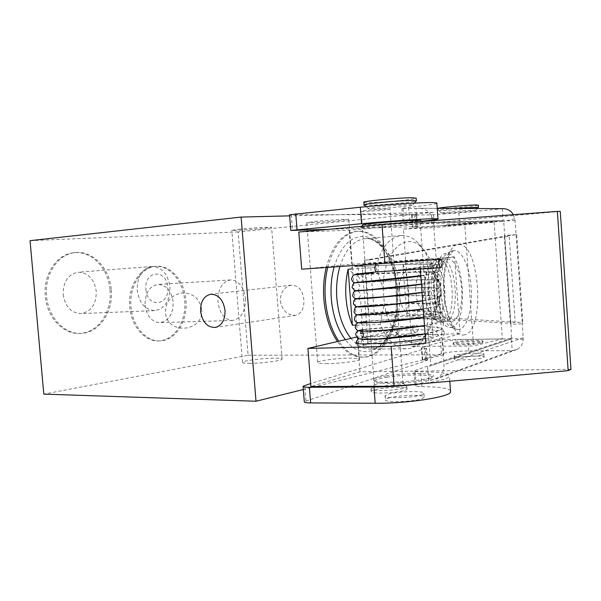 <?xml version="1.0" encoding="UTF-8"?>
<svg xmlns="http://www.w3.org/2000/svg" width="601" height="601" viewBox="0 0 601 601"><rect width="100%" height="100%" fill="white"/><g stroke="black" fill="none" stroke-linecap="round" stroke-linejoin="round"><path stroke-width="0.45" stroke-dasharray="3 2.25" d="M412.602 328.8L414.78 325.351C417.041 325.036 418.416 326.118 418.92 328.582L416.786 332.015C414.51 332.361 413.112 331.294 412.602 328.8M396.795 332.661L398.132 329.31L399.087 330.843L397.952 333.765L399.447 335.674L399.349 336.432C398.516 336.83 397.667 335.576 396.795 332.661M376.632 386.165C383.303 387.217 402.662 385.188 403.016 383.415L400.506 382.349C394.076 381.44 376.767 383.1 374.618 384.843L374.325 385.128L376.632 386.165M373.875 390.259C382.176 391.634 406.456 389.072 406.869 386.804L403.707 385.421C395.646 384.257 374.138 386.323 371.395 388.547L371.012 388.922C370.734 389.493 371.688 389.936 373.875 390.259M374.055 392.663C382.364 394.068 406.637 391.499 407.05 389.193C407.335 388.577 406.284 388.111 403.887 387.788C395.225 386.481 371.794 388.982 371.193 391.304C370.915 391.882 371.869 392.333 374.055 392.663M397.854 333.788C396.067 331.88 393.122 331.113 389.035 331.482C387.044 332.015 385.977 333.3 385.834 335.335C386.976 338.258 389.035 339.242 392.017 338.288L397.854 333.788M361.186 341.353L363.68 337.522C365.986 337.296 367.421 338.468 367.985 341.045L367.459 343.532L365.566 344.989C363.169 345.237 361.712 344.027 361.186 341.353M376.925 271.877C378.014 271.502 378.525 270.082 378.45 267.61C378.157 265.191 377.458 263.907 376.339 263.741L375.738 264.027M366.61 336.958L370.411 336.154L366.61 336.958M376.316 263.741L374.258 263.967L376.316 263.741M363.35 210.793C369.915 209.809 389.471 208.472 389.989 208.96L387.592 209.531C380.794 210.515 361.787 211.815 361.141 211.334L363.35 210.793M434.403 303.047C426.041 302.055 426.702 275.957 434.989 278.526C443.177 279.848 442.599 305.158 434.403 303.047M415.614 288.48C416.485 276.107 420.159 269.256 426.635 267.941L428.603 268.121L432.262 270.097C437.385 275.168 439.962 282.996 440.007 293.581C439.707 301.567 437.761 307.562 434.185 311.573L428.783 314.248L427.461 314.15C420.001 311.453 416.057 302.889 415.614 288.48M398.824 289.299C399.447 304.745 403.887 313.234 412.136 314.751C418.912 313.459 422.713 306.645 423.54 294.31C422.946 278.894 418.439 270.442 410.017 268.978C403.451 270.292 399.725 277.061 398.824 289.299M327.718 267.377C333.795 245.261 343.764 233.218 357.64 231.257C374.205 229.507 390.199 248.949 395.601 274.89L397.689 289.412L397.238 310.191C394.264 336.522 380.14 357.362 363.485 357.152C354.41 357.039 346.161 351.728 338.746 341.21M350.954 269.06L375.895 267.437C381.049 247.83 389.471 237.207 401.152 235.577C406.975 235.179 412.466 237.478 417.642 242.488C422.495 247.304 426.477 253.817 429.572 262.044L402.888 263.809C405.893 271.637 407.748 280.126 408.447 289.261C409.101 298.404 408.53 307.201 406.742 315.653L433.441 314.856C431.21 325.547 427.454 334.066 422.187 340.414C417.5 345.883 412.241 348.685 406.411 348.828C395.931 348.497 387.194 340.414 380.2 324.563L355.386 325.164M326.23 267.483C332.315 245.388 342.3 233.353 356.19 231.393C375.986 229.161 394.264 257.311 396.277 289.487C399.312 323.729 383.318 357.633 362.027 357.159C353.027 357.047 344.839 351.833 337.462 341.511M184.687 300.508C186.761 320.987 174.17 341.037 158.303 340.902C144.593 341.526 131.138 326.005 129.756 306.878C127.667 286.376 140.093 267.039 154.84 266.431C169.587 264.973 183.373 281.298 184.687 300.508M185.942 300.447C188.015 320.942 175.432 341.022 159.573 340.88C145.863 341.511 132.415 325.967 131.026 306.818C128.937 286.294 141.363 266.942 156.102 266.333C170.849 264.876 184.635 281.215 185.942 300.447M145.029 305.195C146.734 316.134 151.662 321.948 159.806 322.647C168.768 320.979 173.216 314.075 173.141 301.935C171.473 290.869 166.432 285.047 158.025 284.468C149.326 286.234 144.991 293.138 145.029 305.195M245.441 298.524C245.561 311.401 241.241 318.71 232.482 320.453C224.511 319.694 219.665 313.504 217.953 301.875C217.87 289.066 222.085 281.749 230.604 279.923C238.822 280.584 243.773 286.79 245.441 298.524M110.006 289.952C112.319 311.927 97.783 333.375 79.287 333.405C63.007 334.261 46.87 317.193 45.308 296.18C42.994 274.326 57.125 253.78 74.111 252.698C91.81 250.655 108.541 268.737 110.006 289.952M111.283 289.877C113.597 311.874 99.067 333.345 80.572 333.382C64.292 334.231 48.155 317.148 46.593 296.105C44.271 274.221 58.402 253.652 75.388 252.578C93.087 250.527 109.818 268.639 111.283 289.877M63.15 294.505C65.171 306.57 71.046 312.933 80.782 313.602C91.164 311.731 96.325 304.301 96.258 291.32C94.267 279.082 88.227 272.711 78.13 272.223C68.108 274.251 63.113 281.681 63.15 294.505M169.925 286.91C170.045 300.74 164.974 308.636 154.72 310.604C145.089 309.861 139.244 303.047 137.201 290.155C137.118 276.452 142.031 268.549 151.948 266.446C161.932 267.032 167.919 273.853 169.925 286.91M145.9 289.419C147.147 308.659 169.925 305.811 167.702 287.248C166.8 268.534 143.879 270.232 145.9 289.419M314.856 221.491C327.297 220.191 348.422 218.899 348.76 219.403L340.249 220.665C327.861 221.942 307.321 223.204 306.758 222.716L314.856 221.491M325.915 363.65C338.393 363.793 359.285 361.133 359.451 359.428C359.638 358.609 356.746 358.181 350.796 358.158C338.378 358.076 318.057 360.638 317.674 362.38C317.441 363.169 320.19 363.597 325.915 363.65M238.334 229.327C249.851 228.117 271.412 226.795 271.592 227.276L264.703 228.297C253.231 229.484 232.204 230.776 231.798 230.311L238.334 229.327M249.182 363.35C260.744 363.485 282.072 360.765 282.087 359.188C282.245 358.527 279.908 358.181 275.078 358.166C263.569 358.083 242.759 360.713 242.519 362.328C242.338 362.966 244.554 363.305 249.182 363.35M438.272 208.344L441.029 208.547C449.848 208.442 477.72 205.94 478.388 205.181M454.191 208.427C443.643 209.396 438.392 210.065 438.437 210.44L441.172 210.523C449.848 210.388 477.186 207.976 478.471 207.217M443.951 213.235C451.877 213.077 477.224 210.801 475.752 210.365L473.641 210.297C465.662 210.425 438.722 212.882 441.697 213.205L443.951 213.235M482.115 354.951L483.88 354.177C485.563 352.404 462.883 353.11 455.979 355.011L454.04 355.837C452.147 357.603 475.391 356.904 482.115 354.951M456.197 357.956C463.093 356.01 485.773 355.334 484.098 357.152L482.333 357.948C475.601 359.931 452.365 360.608 454.251 358.789L456.197 357.956M363.905 202.402L368.458 202.65C380.914 202.627 414.758 199.524 416.177 198.247M364.086 204.791L368.653 205.234C380.854 205.166 413.856 202.199 416.238 200.937M372.132 208.78C383.506 208.652 414.885 205.73 412.797 204.964L409.341 204.783C397.772 204.843 363.8 208.089 368.436 208.667L372.132 208.78M413.563 260.781L362.05 264.335L376.669 262.922L427.258 259.444L413.563 260.781M382.401 339.047C373.987 340.174 369.179 341.248 367.97 342.269C364.146 344.876 398.012 344.305 419.498 341.255C427.454 340.151 431.961 339.122 433.028 338.168C436.341 335.501 403.339 336.169 382.401 339.047M387.375 377.18C378.818 378.555 374.603 379.93 374.731 381.304C374.739 384.062 402.7 383.956 420.107 381.019C425.921 380.065 429.67 379.081 431.353 378.074C437.956 374.423 407.087 373.935 387.375 377.18M386.578 375.835C377.623 377.263 373.213 378.69 373.334 380.11C373.296 382.972 402.572 382.845 420.79 379.779C426.868 378.788 430.789 377.766 432.54 376.722C439.406 372.936 407.155 372.462 386.578 375.835M362.914 224.857L375.88 224.428C392.919 223.414 419.551 220.995 420.505 220.342M374.678 227.148L360.51 227.681C357.31 227.336 389.448 224.361 409.995 223.129L423.157 222.625C427.296 222.933 395.255 225.893 374.678 227.148M421.083 395.007L423.938 393.58C426.432 390.597 398.2 391.116 388.299 394.173L385.113 395.706C382.304 398.681 411.452 398.17 421.083 395.007M388.592 398.012C398.486 394.895 426.71 394.414 424.223 397.479L421.376 398.936C411.753 402.159 382.604 402.625 385.406 399.582L388.592 398.012M436.874 203.371C434.26 204.378 424.839 205.707 408.605 207.36L401.941 208.382L415.915 208.517L416.974 222.926L403.046 223.241L421.564 221.258M446.573 224.954L474.512 222.565L446.573 224.954M472.754 223.595L444.635 225.984L472.754 223.595M455.062 342.269C461.974 340.519 484.661 339.693 482.964 341.278L481.191 341.984C474.444 343.764 451.208 344.598 453.109 343.013L455.062 342.269M481.266 342.983L483.039 342.277C484.729 340.677 462.049 341.488 455.13 343.246L453.184 343.997C451.276 345.598 474.52 344.779 481.266 342.983M280.239 300.973C282.387 310.732 287.511 315.517 295.617 315.33C301.529 313.609 304.271 308.478 303.858 299.929C302.709 290.245 298.554 285.332 291.387 285.175C284.228 286.857 280.509 292.124 280.239 300.973M374.228 313.437L368.503 314.428L364.401 260.316L370.171 259.797L374.228 313.437L515.177 322.144C520.413 322.256 522.998 322.669 522.923 323.391L522.284 323.834L523.246 339.505C522.855 344.14 520.729 347.483 516.852 349.527L512.21 350.623L468.75 350.894C456.903 351.149 447.805 352.066 441.442 353.658L422.27 359.774L426.199 360.112L425.313 348.047L426.357 348.242L310.664 383.558M450.487 390.605C447.632 388.088 438.091 386.781 421.849 386.661C417.139 386.608 414.878 386.21 415.073 385.466L428.558 380.335L436.281 379.036C441.592 376.106 444.154 371.32 443.959 364.672L433.344 220.65M426.199 360.112L427.243 360.33L304.286 401.656M503.067 208.682L458.841 212.972L431.323 214.895L411.587 215.053L415.486 214.565L416.388 226.757L412.489 227.178L432.172 226.524L503.157 220.612L503.706 221.536L420.354 223.835L419.25 222.723L416.974 222.926M289.554 214.767L415.486 214.565M433.186 219.928C431.067 212.822 426.627 208.93 419.866 208.246L415.915 208.517M513.367 214.677L515.102 220.544L522.284 323.834L510.895 324.232L511.609 338.821L467.924 339.46C456.084 339.783 446.979 340.684 440.608 342.157L421.812 347.581L425.313 348.047M428.558 380.335L427.506 366.107L430.083 365.994L430.714 364.875L420.354 223.835M370.171 259.797L509.167 235.983L515.177 322.144L510.302 323.315L510.895 324.232L504.742 235.562L504.209 236.321L516.755 234.615L504.675 235.412L503.706 221.536M514.847 218.711L503.683 221.393M418.108 208.299L502.271 208.727L503.105 220.62L419.167 222.731M416.508 214.392L417.575 226.622L416.388 226.757M417.41 226.622L328.199 229.364M430.752 380.32L512.21 350.623L511.383 338.866L429.7 366.077M523.246 339.505L511.857 338.13M420.535 383.859C437.633 381.485 447.279 379.013 449.458 376.451C450.134 373.379 440.571 371.839 420.753 371.824C416.042 371.809 413.788 371.471 413.984 370.809L427.506 366.107M368.503 314.428L510.302 323.315L504.209 236.321L364.401 260.316M356.401 337.078L460.058 333.698L454.529 257.018L419.708 260.669M454.529 257.018L351.765 264.267L301.694 269.195M419.716 260.706L420.324 269.038M460.058 333.698L425.793 343.359M570.95 369.307L359.976 371.801L310.905 386.548M560.267 211.387L349.166 230.236L298.78 232.039M357.31 336.868L359.976 371.801M349.166 230.236L351.765 264.267M464.746 223.534L403.376 229.094L412.083 346.484L473.513 345.973L464.746 223.534L494.12 222.235L434.388 227.599L433.276 212.326L238.116 231.903L248.1 355.259L43.798 394.121M238.116 231.903L30.05 240.663M494.12 222.235L502.331 338.904L473.513 345.973M248.1 355.259L443.658 354.785L442.554 339.67L502.331 338.904M433.276 212.326L289.644 215.864M443.658 354.785L303.332 389.523M403.376 229.094L434.388 227.599M412.083 346.484L442.554 339.67M433.441 314.856L437.483 295.331C437.205 312.212 433.321 325.366 425.846 334.802C412.271 352.381 389.185 336.785 384.317 303.482L380.2 324.563M437.483 295.331L436.446 281.095L429.572 262.044M375.895 267.437L383.16 288.074C382.897 251.849 405.743 230.288 421.804 247.74C429.212 255.357 434.095 266.476 436.446 281.095M383.16 288.074L384.317 303.482M406.742 315.653L402.888 263.809M361.156 282.087C364.214 278.751 363.688 276.272 359.556 274.657L359.518 274.657C355.138 274.762 355.747 282.793 360.104 282.35M359.518 274.657C352.021 275.07 353.568 274.755 364.153 273.718L373.213 272.801M390.966 270.961C417.8 268.136 440.721 265.018 434.906 264.2C429.828 263.321 401.235 264.493 378.78 265.574C350.09 266.979 344.839 267.047 374.258 263.967L352.937 266.784C351.382 267.355 350.729 268.993 350.984 271.697L354.417 274.281L421.556 271.577C434.373 271.494 434.561 271.945 434.869 272.133C430.909 271.78 431.864 265.634 433.178 265.484L390.95 270.961M361.133 331.226L363.703 329.656C365.784 329.821 367.023 331.061 367.406 333.375C367.429 335.373 366.602 336.658 364.92 337.229L364.289 337.311C362.208 337.146 360.976 335.906 360.592 333.6M356.055 282.553C357.4 282.462 358.429 281.403 359.15 279.375C360.269 277.632 356.656 274.522 356.002 274.807L417.965 272.043L437.175 272.636L438.219 273.102L440.375 276.475L438.955 279.923C438.707 280.419 436.664 281.185 432.825 282.222L421.436 284.123M363.162 333.202C386.255 329.566 449.788 327.823 444.5 333.247C443.027 334.885 436.672 336.65 425.44 338.536M363.214 329.716L394.008 326.982L422.308 326.366C429.798 326.568 435.537 327.072 439.541 327.876L442.749 329.393L444.5 333.247L444.094 334.945C442.832 337.123 440.503 338.633 437.107 339.467C424.99 342.608 409.123 344.643 400.867 345.462L380.253 347.093L365.678 347.438C357.437 346.957 359.263 346.619 357.407 345.537L356.28 342.705L359.451 341.714M334.111 266.934C341.255 244.975 352.028 234.886 366.407 236.674C380.38 240.888 390.057 254.103 395.45 276.302L397.374 289.674L396.953 308.794C393.452 345.921 364.89 365.934 345.35 339.663M339.911 266.528C345.485 249.4 353.839 240.122 364.987 238.695C382.048 236.839 397.922 261.427 399.688 289.682C402.347 319.777 388.464 349.414 370.111 349.068C363.252 349.046 356.859 345.477 350.924 338.363M453.785 250.594L453.485 250.632C445.491 251.203 439.339 271.216 441.081 292.807C442.411 312.986 450.217 329.641 457.684 329.483L459.464 329.28C467.45 327.417 472.747 307.554 471.146 287.383C469.862 267.152 461.868 249.565 453.785 250.594M464.761 334.795C455.768 337.754 445.566 318.305 443.786 292.965C441.878 267.648 449.045 244.855 458.262 244.517C479.56 241.437 485.848 330.355 464.761 334.795M451.441 327.297C469.351 324.022 464.085 250.437 446.092 253.427C438.339 253.892 432.382 272.531 433.945 293.063C435.387 313.617 443.846 329.566 451.441 327.297M441.239 259.497L441.419 259.482C456.752 257.243 461.035 319.319 445.769 321.828L444.755 321.971C429.242 324.427 425.568 259.256 441.239 259.497M438.091 259.715C422.338 259.489 426.004 324.548 441.607 322.091L442.629 321.948C457.97 319.439 453.687 257.453 438.279 259.7L438.091 259.715M436.995 316.509C423.87 321.032 419.814 265.912 433.291 265.732C446.107 263.215 449.826 314.616 436.995 316.509M437.37 292.589C436.056 275.311 441.021 259.542 447.557 259.054C454.086 258.31 460.509 272.043 461.628 288.255C462.838 304.459 458.533 320.025 452.087 321.595C445.664 323.413 438.58 309.883 437.37 292.589M408.605 207.36L409.717 222.408M511.857 337.987L430.714 364.875M515.102 220.544L433.614 222.648M523.246 337.672L443.959 364.672M431.323 214.895L432.172 226.524M458.841 212.972L459.675 224.526M412.038 215.068L412.932 227.178M414.525 214.655L415.426 226.84M291.312 214.857L292.537 230.461M403.076 208.457L404.173 223.249M416.14 384.835L415.058 370.239M421.849 386.661L420.753 371.824M305.947 400.747L304.73 385.369M427.243 360.33L426.357 348.242M425.238 360.127L424.351 348.069M422.698 359.556L421.812 347.581M441.442 353.658L440.608 342.157M468.75 350.894L467.924 339.46M201.673 309.402C199.622 298.374 192.929 292.905 181.592 292.98C171.03 295.174 165.666 301.619 165.5 312.317C166.515 335.426 204.4 332.278 201.673 309.402M414.78 325.351L398.132 329.318M403.031 383.145L406.892 386.443M407.05 389.193L406.869 386.804M403.016 383.415L399.447 335.674M399.087 330.843L389.989 208.96M392.017 338.288L365.716 344.944M357.287 282.523L356.866 282.553M420.813 275.671L433.809 273.508L438.204 271.772C439.549 270.367 440 268.842 439.564 267.197C439.414 265.942 438.121 264.951 435.672 264.222L406.809 264.357L355.702 266.528C358.436 266.611 360.052 273.485 355.822 274.086M425.102 333.923C434.778 332.165 434.839 331.632 436.814 331.204L436.642 333.675L438.632 335.967C439.511 334.667 429.091 334.013 407.373 333.998C388.937 334.622 374.784 335.696 364.92 337.229L362.14 337.747M360.81 331.121L360.322 331.091M424.494 325.697L436.326 323.06C435.627 324.765 436.236 326.426 438.137 328.056L435.74 327.214L428.596 326.486L397.982 326.636L368.496 328.852L361.456 329.866C363.537 329.543 362.801 322.196 359.616 323.007M423.885 317.433L435.845 314.871C435.169 314.398 435.507 320.754 437.663 320.115L435.282 319.341L428.212 318.695L397.794 318.928L360.653 322.016C361.794 322.572 363.485 315.277 359.481 315.059M423.277 309.154L435.379 306.683C434.591 306.172 434.884 312.866 437.19 312.174C437.182 311.694 434.2 311.273 428.243 310.912C408.087 309.921 365.626 312.948 359.819 314.158C360.848 314.781 363.68 307.434 358.046 306.916M422.668 300.876L434.921 298.487C434.508 298.412 433.306 303.836 436.724 304.219L428.543 303.129L402.377 303.31L373.799 304.88L358.962 306.292C359.473 306.247 360.142 305.278 360.991 303.392C360.75 300.447 359.496 298.945 357.234 298.877M422.06 292.589L434.478 290.283C433.877 289.96 432.84 296.225 436.266 296.263C435.515 296.233 439.278 296.135 429.858 295.376L392.385 296.008L358.061 298.419C359.233 297.863 360.022 296.736 360.42 295.038C361.231 294.197 358.827 290.719 356.408 290.846M421.451 284.296L434.042 282.079C432.352 282.207 433.374 288.848 435.808 288.292C434.538 288.292 440.405 288.104 426.657 287.451L386.21 288.578L357.069 290.531C358.94 289.885 359.789 288.225 359.631 285.543C358.211 283.371 356.851 282.462 355.559 282.831M420.835 275.994L433.622 273.861C432.998 273.996 430.834 278.811 435.357 280.321L434.298 279.998C428.566 278.781 381.823 280.795 363.402 282.132M361.907 339.257L364.063 342.164L362.966 345.507L365.566 344.989M389.035 331.482L363.522 337.559M363.68 337.522L358.805 338.799M414.239 261.089L376.339 263.741M374.325 385.128L361.141 211.334M425.095 333.84L439.639 330.227L443.035 327.748L443.358 322.88L440.45 320.446L429.572 318.876L410.799 318.68C394.143 319.206 379.336 320.108 366.385 321.392M424.486 325.569L437.43 322.692L442.005 320.22C443.328 318.47 443.658 316.84 442.997 315.33C442.464 313.88 441.081 312.828 438.865 312.167L435.823 311.603L408.5 311.01L365.791 313.587M423.878 317.29L436.521 314.623L441.532 312.024C442.599 311.123 442.862 309.485 442.313 307.088C441.314 305.278 439.647 304.256 437.31 304.016L400.296 303.558L365.198 305.811M423.269 309.004L434.929 306.728L440.608 304.279C442.156 302.491 442.516 300.718 441.675 298.96L437.731 296.27L434.403 295.79L408.793 295.549L364.604 297.961M422.653 300.718L436.852 297.841L439.932 296.27L441.547 292.529L439.586 289.261C438.64 288.6 436.213 288.112 432.314 287.781L405.269 287.917L364.011 290.14M422.045 292.417L434.711 290.118L440.375 286.97L440.112 282.282L436.581 280.344L432.682 279.946L402.069 280.291L355.709 282.823M371.193 391.304L371.012 388.922M374.618 384.843L371.395 388.547M416.786 332.015L399.349 336.432M428.783 314.248L412.136 314.751M401.152 235.577L364.987 238.695C375.144 236.591 390.695 252.195 395.45 276.302L395.601 274.89M406.411 348.828L370.111 349.068C380.418 350.218 394.459 333.247 396.953 308.794L397.238 310.191M357.64 231.257L356.19 231.393M159.573 340.88L158.303 340.902M232.482 320.453L159.806 322.647M80.572 333.382L79.287 333.405M154.72 310.604L80.782 313.602M359.451 359.428L348.76 219.403M282.087 359.188L271.592 227.276M475.752 210.365L477.322 208.547M483.88 354.177L484.098 357.152M412.797 204.964L414.389 203.1M362.05 264.335L365.258 306.57M365.273 306.75L365.881 314.774M365.896 314.947L366.505 322.962M366.512 323.135L367.128 331.151M367.136 331.309L367.744 339.34M367.752 339.43L367.97 342.269M374.731 381.304L373.334 380.11M361.659 226.329L360.51 227.681M423.938 393.58L424.223 397.479M453.485 250.632L450.412 253.276C447.783 256.755 444.244 268.166 443.944 284.085C443.936 299.14 447.302 315.375 452.448 324.435C456.527 329.994 457.459 329.566 457.594 329.581L451.118 327.357C449.728 326.989 447.272 324.27 443.748 319.199C439.789 311.791 437.445 302.972 436.724 292.755C435.274 276.948 440.105 261.3 442.554 258.768C445.183 254.298 448.827 251.586 453.485 250.632M441.472 259.474L437.859 259.737C435.139 260.113 432.615 261.615 430.286 264.245C426.109 269.789 424.066 278.781 424.156 291.222C425.621 313.617 435.432 323.526 441.607 322.091L444.965 322.136C445.589 323.09 439.076 320.153 435.492 301.634C433.839 291.282 433.832 281.478 435.47 272.23C436.476 266.604 439.94 259.542 441.615 259.286L441.472 259.474M474.512 222.565L474.58 223.564M482.964 341.278L483.039 342.277M295.617 315.33L215.361 327.447M291.387 285.175L210.703 294.22M453.109 343.013L453.184 343.997M444.56 224.984L444.635 225.984M419.25 222.723L503.157 220.612M419.866 208.246L437.235 208.337M411.587 215.053L412.489 227.178M416.673 214.399L417.575 226.622M401.941 208.382L403.046 223.241M511.609 338.829L430.083 365.994M516.86 349.534L436.281 379.036M415.073 385.466L413.984 370.809M449.803 381.244L449.458 376.451M427.401 360.247L426.515 348.167M422.27 359.774L421.384 347.784M504.742 235.562L510.933 324.052M516.755 234.615L522.923 323.383M385.113 395.706L385.406 399.582M421.857 221.506L423.157 222.625M431.353 378.074L432.54 376.722M427.258 259.444L433.028 338.168M368.436 208.667L366.114 206.669M454.04 355.837L454.251 358.789M441.697 213.205L438.505 210.463M438.287 208.449L438.437 210.44M242.519 362.328L231.798 230.311M317.674 362.38L306.758 222.716M151.948 266.446L78.13 272.223M75.388 252.578L74.111 252.698M230.604 279.923L158.025 284.468M156.102 266.333L154.84 266.431M363.485 357.152L362.027 357.159M425.846 334.802L422.187 340.414M421.804 247.74L417.642 242.488M426.635 267.941L410.017 268.978M434.185 311.573C444.079 297.262 443.44 283.439 432.262 270.097"/><path stroke-width="0.9" d="M375.738 264.027L374.784 268.016C375.069 270.435 375.768 271.72 376.88 271.885L376.925 271.877M442.141 263.298C441.863 260.796 441.217 259.452 440.202 259.279C439.196 259.609 438.73 261.082 438.813 263.681C439.098 266.183 439.737 267.52 440.751 267.693C441.765 267.362 442.223 265.89 442.141 263.298M338.746 341.21C331.294 330.002 326.831 316.006 325.359 299.23C324.532 288.089 325.321 277.467 327.718 267.377M355.386 325.164L352.419 325.231C348.941 317.005 346.807 307.885 345.996 297.863C345.259 287.826 345.973 278.286 348.129 269.24L350.954 269.06M337.462 341.511C329.896 330.287 325.366 316.216 323.871 299.298C323.045 288.164 323.834 277.557 326.23 267.483M478.388 205.181L475.962 204.971C467.465 205.016 438.445 207.623 438.272 208.344M478.471 207.217L454.191 208.427M416.177 198.247L412.226 197.744C398.981 197.654 359.668 201.47 363.905 202.402L364.086 204.791M416.238 200.937L412.421 200.418C399.184 200.388 359.871 204.16 364.101 205.024M420.505 220.342L408.252 220.612C389.456 221.701 360.067 224.474 362.914 224.857L361.659 226.329M290.786 230.386L289.554 214.767L360.307 207.24C386.097 204.588 421.97 202.312 432.712 202.59L436.844 202.928L436.874 203.371M328.199 229.364L290.794 230.446L361.562 223.692C387.344 221.288 423.179 218.839 433.884 218.711L437.994 218.809C439.203 219.177 433.727 219.996 421.564 221.258M200.606 311.348C202.402 322.151 207.315 327.522 215.361 327.447C221.972 325.524 225.195 319.845 225.022 310.409C223.279 299.809 218.509 294.415 210.703 294.22C203.792 295.977 200.426 301.687 200.606 311.348M303.092 386.496L304.286 401.656C304.068 402.43 306.179 402.85 310.619 402.91L375.182 403.256C406.622 403.632 449.157 397.148 450.592 392.1L450.487 390.605M503.067 208.682L503.751 208.69C507.898 208.968 511.105 210.966 513.367 214.677M433.344 220.65L433.186 219.928M310.664 383.558L303.069 386.195C302.844 386.886 304.955 387.247 309.395 387.262L373.95 387.036C389.395 386.924 404.916 385.865 420.535 383.859M384.91 263.388L301.694 269.195L298.78 232.039L381.988 224.481L384.91 263.388L419.716 260.706M420.324 269.038L425.793 343.359L391.131 346.334L394.121 386.225L568.163 370.667L570.95 369.307L560.267 211.387L557.367 211.394L568.163 370.667M356.401 337.078L307.915 348.43L310.905 386.548L394.121 386.225M381.988 224.481L557.367 211.394M307.915 348.43L391.131 346.334M30.05 240.663L43.798 394.121L256.003 401.243L241.121 217.066L30.05 240.663M289.644 215.864L241.121 217.066M303.332 389.523L256.003 401.243M348.129 269.24L352.419 325.231M355.679 282.62C353.966 283.154 352.532 281.937 351.382 278.962L353.208 275.363L354.59 274.8L373.213 272.801M363.402 282.132L361.156 282.087M363.162 333.202L360.592 333.6L361.133 331.226M425.44 338.536C395.871 343.569 350.819 345.274 356.28 342.705C356.22 341.323 357.062 340.023 358.805 338.799M345.35 339.663C337.507 329.205 332.826 315.54 331.309 298.659C330.49 287.428 331.421 276.858 334.111 266.934M350.924 338.363C343.058 328.334 338.371 314.969 336.853 298.261C336.042 286.947 337.056 276.37 339.911 266.528M295.767 213.768L297.014 229.65M360.307 207.24L361.562 223.692M375.182 403.256L373.95 387.036M310.619 402.91L309.395 387.262M360.119 282.35L357.287 282.523M356.866 282.553L356.446 282.575M356.175 282.59L355.747 282.613M356.055 282.553L420.813 275.671M376.895 271.877L355.822 274.086M362.14 337.747C363.305 337.8 364.537 331.797 360.81 331.121M360.322 331.091L370.637 331.204C380.839 330.79 392.964 329.784 407.02 328.199L424.494 325.697M359.616 323.007L385.256 321.978C398.801 320.926 417.995 318.5 423.885 317.433M359.481 315.059L358.835 314.962C359.901 315.36 369.089 314.879 386.398 313.519L423.277 309.154M358.046 306.916L363.44 306.833C372.447 306.533 404.646 303.738 422.668 300.876M357.234 298.877L370.381 298.149C380.313 297.427 407.651 294.821 422.06 292.589M356.408 290.846C353.869 291.275 396.713 287.894 421.451 284.296M355.559 282.831C351.487 283.176 394.97 279.563 420.835 275.994M425.102 333.923C412.992 336.132 394.083 338.07 383.881 338.716C371.839 339.467 364.424 339.633 361.644 339.227M440.202 259.279L414.239 261.089M440.751 267.693L376.88 271.885M363.154 329.731C358.376 330.032 355.882 331.609 355.672 334.472L357.257 337.995L360.72 339.152L378.773 338.919L425.095 333.84M366.385 321.392L358.053 322.797L356.092 324.067L355.176 327.763L357.114 330.31C357.918 330.805 359.991 331.098 363.335 331.189L385.241 330.159L424.486 325.569M365.791 313.587C351.194 315.149 356.123 316.787 354.44 318.883C354.725 320.821 355.657 322.068 357.242 322.632L375.009 322.542L423.878 317.29M365.198 305.811C358.219 306.472 354.793 307.216 354.921 308.043L354.019 312.002C354.86 313.662 355.83 314.556 356.934 314.691L373.289 314.353L423.269 309.004M364.604 297.961C353.358 298.907 355.446 299.343 353.846 300.643L353.388 303.918L355.875 306.518L359.413 306.818L387.45 304.865L422.653 300.718M364.011 290.14L355.289 291.034L353.568 292.184L352.689 295.587C353.411 297.382 354.432 298.397 355.762 298.637L383.573 296.834L422.045 292.417M355.709 282.823C353.726 282.56 352.517 284.168 352.096 287.631L354.68 290.478L355.875 290.689L369.63 289.705L421.436 284.123M478.381 205.069L478.524 207.082M477.322 208.547L478.569 207.105M416.162 197.992L416.358 200.636M414.389 203.1L416.455 200.681M436.844 202.928L437.994 218.809M437.235 208.337L503.751 208.682M450.592 392.1L449.803 381.244M420.339 220.199L421.857 221.506M366.114 206.669L364.259 205.069"/></g></svg>
